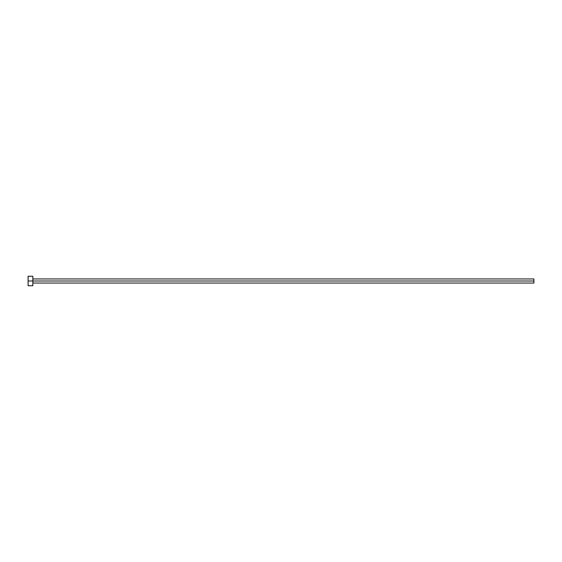 <?xml version="1.0" encoding="UTF-8"?>
<svg xmlns="http://www.w3.org/2000/svg" width="562" height="562" viewBox="0 0 562 562"><rect width="100%" height="100%" fill="white"/><g stroke="black" fill="none" stroke-linecap="round" stroke-linejoin="round"><path stroke-width="0.84" d="M32.842 283.058L533.9 283.058L533.9 281L28.1 281L28.1 285.742L32.842 285.742L32.842 276.258L32.842 285.742M28.1 285.742L28.1 276.258L28.1 281L533.9 281L533.9 278.942L32.842 278.942M533.9 278.949L533.9 283.051M28.1 276.258L32.842 276.258"/></g></svg>

